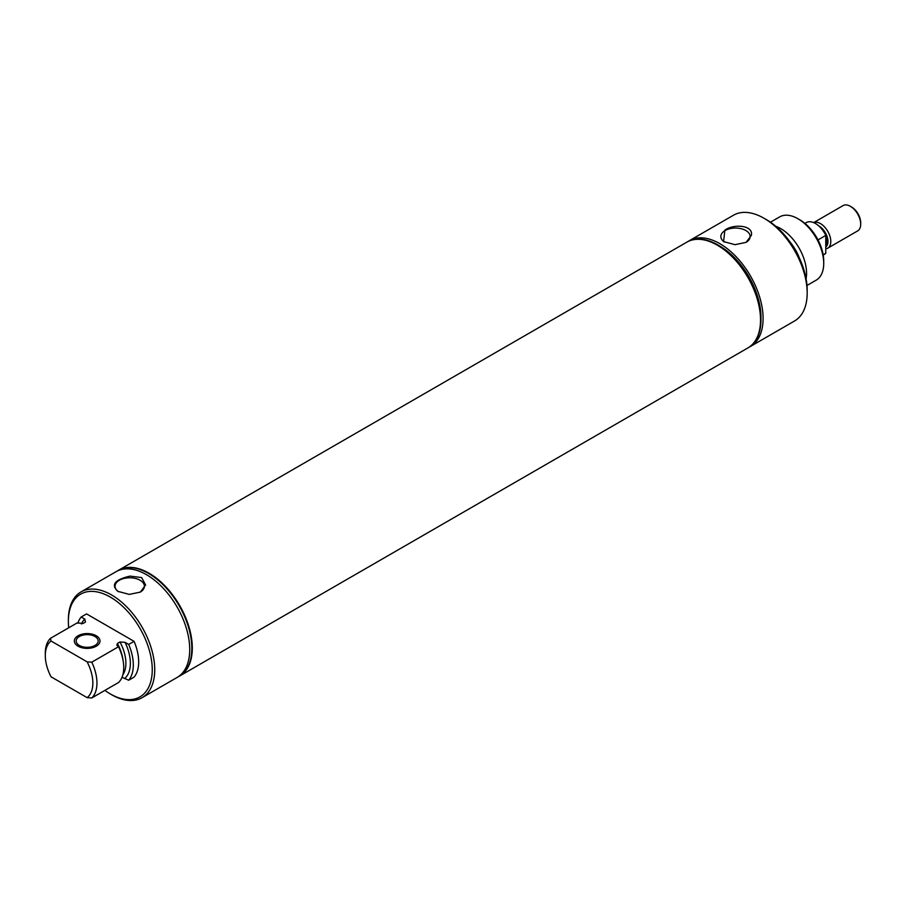 <?xml version="1.0" encoding="UTF-8"?>
<svg xmlns="http://www.w3.org/2000/svg" width="906" height="906" viewBox="0 0 906 906"><rect width="100%" height="100%" fill="white"/><g stroke="black" fill="none" stroke-linecap="round" stroke-linejoin="round"><path stroke-width="1.36" d="M823.192 255.028L824.573 254.224A18.256 10.544 -120 0 0 825.774 253.318L823.158 254.824M818.005 239.92L825.774 235.424A18.256 10.544 -120 0 0 815.445 223.499A18.256 10.544 -120 0 0 806.317 222.593L804.936 223.397M825.774 235.424L825.774 253.318M825.774 248.81A14.609 8.437 -120 0 0 827.767 248.165A14.609 8.437 -120 0 0 830.009 236.455A14.609 8.437 -120 0 0 820.462 223.589A14.609 8.437 -120 0 0 813.656 222.616L843.067 205.594A14.609 8.437 -120 0 1 850.372 206.319L850.372 206.319A14.609 8.437 -120 0 1 860.7 224.212A14.609 8.437 -120 0 1 857.676 230.894L827.767 248.165M851.595 207.032L850.372 206.319L851.595 207.032A12.865 7.429 -120 0 1 860.7 222.797L860.7 224.212M717.79 244.926L719.908 246.16A58.063 33.522 60 0 1 760.972 317.27L760.972 319.716A61.064 35.255 -120 0 0 717.79 244.926A61.064 35.255 -120 0 0 687.258 241.902A61.064 35.255 -120 0 0 687.099 242.004M749.364 347.032A61.064 35.255 -120 0 0 750.44 346.454A61.064 35.255 -120 0 0 763.09 318.493A61.064 35.255 -120 0 0 736.431 257.044A61.064 35.255 -120 0 0 689.375 240.679A61.064 35.255 -120 0 0 688.333 241.324M750.44 346.454L794.528 320.996A61.064 35.255 -120 0 0 807.178 293.046A61.064 35.255 -120 0 0 763.996 218.255A61.064 35.255 -120 0 0 733.464 215.232L689.375 240.679M746.091 242.355L751.346 235.39C753.679 224.971 733.475 223.737 724.891 230.124L723.566 241.596L735.015 244.677L746.091 242.355M724.404 242.049A14.655 8.46 180 0 1 720.836 236.704A14.655 8.46 180 0 1 725.128 230.532A14.655 8.46 180 0 1 741.244 228.731A14.655 8.46 180 0 1 750.145 236.704A14.655 8.46 180 0 1 745.978 242.423M747.937 347.904A61.064 35.255 -120 0 0 747.994 347.87A61.064 35.255 -120 0 0 760.644 319.909A61.064 35.255 -120 0 0 733.985 258.459A61.064 35.255 -120 0 0 686.929 242.095A61.064 35.255 -120 0 0 686.873 242.129M748.163 347.768A61.064 35.255 -120 0 0 748.322 347.678A61.064 35.255 -120 0 0 760.972 319.716M806.986 285.469L816.159 280.169A36.523 21.087 -120 0 0 823.724 263.453L823.724 261.087A33.624 19.411 -120 0 0 799.953 219.909L797.903 218.72A36.523 21.087 -120 0 0 779.636 216.908L770.462 222.208M823.724 263.453A36.523 21.087 -120 0 0 797.903 218.72M806.091 278.776A36.523 21.087 -120 0 0 806.567 273.352A36.523 21.087 -120 0 0 775.808 226.319M807.178 293.046L807.178 290.18A57.554 33.228 -120 0 0 766.476 219.682L763.996 218.255M96.24 635.752A12.831 7.407 0 0 0 82.265 634.143A12.831 7.407 0 0 0 74.349 640.984A12.831 7.407 0 0 0 78.109 646.216A12.831 7.407 0 0 0 92.084 647.824A12.831 7.407 0 0 0 100 640.984A12.831 7.407 0 0 0 96.24 635.752A12.831 7.407 180 0 1 100 640.984A12.831 7.407 180 0 1 92.084 647.824A12.831 7.407 180 0 1 78.109 646.216A12.831 7.407 180 0 1 74.349 640.984A12.831 7.407 180 0 1 82.265 634.143A12.831 7.407 180 0 1 96.24 635.752M79.411 645.468A10.985 6.342 0 0 0 91.381 646.839A10.985 6.342 0 0 0 98.165 640.984A10.985 6.342 0 0 0 94.937 636.499A10.985 6.342 0 0 0 82.967 635.117A10.985 6.342 0 0 0 76.183 640.984A10.985 6.342 0 0 0 79.411 645.468M179.343 676.17A61.064 35.255 -120 0 0 179.513 676.08A61.064 35.255 -120 0 0 188.878 627.145A61.064 35.255 -120 0 0 148.98 573.328A61.064 35.255 -120 0 0 118.448 570.304A61.064 35.255 -120 0 0 118.278 570.406M178.12 676.839A61.064 35.255 -120 0 0 179.184 676.261A61.064 35.255 -120 0 0 188.539 627.337A61.064 35.255 -120 0 0 148.652 573.521A61.064 35.255 -120 0 0 118.12 570.497A61.064 35.255 -120 0 0 117.089 571.131M104.881 690.395A59.309 34.247 -120 0 0 110.317 693.939L111.551 694.664A61.064 35.255 -120 0 0 142.083 697.688L177.089 677.473A61.064 35.255 -120 0 0 183.363 619.795A61.064 35.255 -120 0 0 133.205 569.466A61.064 35.255 -120 0 0 116.013 571.709L81.019 591.912A61.064 35.255 -120 0 0 68.369 619.874L68.369 621.301A59.309 34.247 -120 0 0 68.731 627.779M142.083 697.688A61.064 35.255 -120 0 0 151.449 648.753A61.064 35.255 -120 0 0 111.551 594.936A61.064 35.255 -120 0 0 98.21 589.681A61.064 35.255 -120 0 0 81.019 591.912M141.653 577.564L129.988 576.114C114.768 579.693 110.702 584.766 117.814 591.324L129.264 594.404L140.339 592.094L145.606 584.97L141.653 577.564M140.215 592.162A14.655 8.46 0 0 0 144.394 586.431A14.655 8.46 0 0 0 140.102 580.259A14.655 8.46 0 0 0 123.975 578.458A14.655 8.46 0 0 0 115.073 586.431A14.655 8.46 0 0 0 118.652 591.777M111.551 694.664L110.317 693.939A59.309 34.247 -120 0 0 152.253 669.727A59.309 34.247 -120 0 0 110.317 597.088A59.309 34.247 -120 0 0 68.369 621.301M128.697 644.438A40.113 23.16 -120 0 1 128.697 680.225L134.077 677.122A40.113 23.16 -120 0 0 134.077 641.346L86.557 613.906L81.178 617.009L84.802 619.092L85.47 622.06L82.91 623.543L77.259 622.852L50.464 638.322L51.042 641.018L87.112 661.844L91.789 662.173L118.573 646.703L116.817 645.219L117.395 643.441L119.954 641.969L125.085 642.354L128.697 644.438L134.077 641.346M128.697 680.225L122.004 677.326M91.789 662.173A36.523 21.087 -120 0 1 91.789 697.96L118.573 682.49A36.523 21.087 -120 0 0 118.573 646.703M91.789 697.96L87.112 697.631A33.624 19.411 -120 0 0 87.112 661.844M51.042 641.018A33.624 19.411 -120 0 0 45.3 655.593A33.624 19.411 -120 0 0 51.042 676.805L87.112 697.631M81.178 617.009A40.113 23.16 -120 0 0 77.871 623.203M50.464 638.322A36.523 21.087 -120 0 0 45.3 653.226L45.3 655.593M118.516 570.27A61.064 35.255 60 0 1 118.584 570.225A61.064 35.255 60 0 1 149.116 573.249A61.064 35.255 60 0 1 189.014 627.065A61.064 35.255 60 0 1 179.648 676.001A61.064 35.255 60 0 1 179.581 676.035M118.584 570.225L686.816 242.162A61.064 35.255 60 0 1 717.348 245.186L717.348 245.186A61.064 35.255 60 0 1 760.53 319.977A61.064 35.255 60 0 1 747.88 347.938L179.648 676.001M825.774 245.526A12.038 6.954 -120 0 0 826.17 238.527A12.038 6.954 -120 0 0 825.774 237.157M825.774 246.976A12.616 7.282 -120 0 0 827.529 238.04A12.616 7.282 -120 0 0 819.047 226.036A12.616 7.282 -120 0 0 818.628 225.798M799.364 257.984A33.681 19.445 -120 0 0 790.462 242.548M125.085 678.141A35.934 20.747 -120 0 0 125.085 642.354M122.876 674.755A32.786 18.924 -120 0 0 119.954 641.969M122.99 659.987A32.786 18.924 -120 0 0 117.395 643.441M84.802 619.092A35.934 20.747 -120 0 0 81.415 623.951"/></g></svg>
